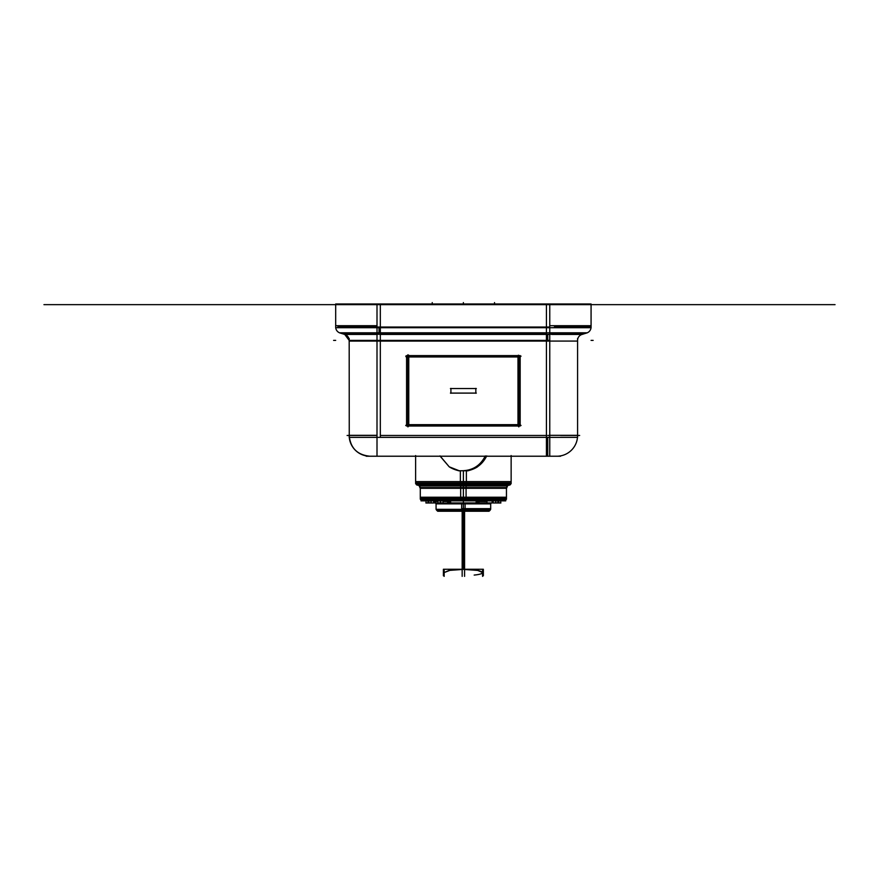 <?xml version="1.0" encoding="UTF-8"?>
<svg xmlns="http://www.w3.org/2000/svg" width="879" height="879" viewBox="0 0 879 879"><rect width="100%" height="100%" fill="white"/><g stroke="black" fill="none" stroke-linecap="round" stroke-linejoin="round"><path stroke-width="1.32" d="M449.048 500.865L449.048 502.986L478.945 502.986L478.945 500.865L478.945 502.942L478.945 500.865L478.945 502.942L478.945 500.865L486.955 500.865L486.966 502.986L492.152 502.986L492.152 500.865L492.152 502.942M477.704 500.865L477.704 502.986M449.576 502.942L449.576 500.865M477.187 500.865L477.187 502.942M449.048 502.986L447.807 502.986L447.807 500.865L447.818 502.942L447.818 500.865L447.818 502.942L447.818 500.865L447.818 502.942L447.191 502.942L479.56 502.942L478.945 502.942L478.945 500.865M477.121 500.865L477.121 502.986M449.63 500.865L449.63 502.986M497.899 500.865L497.899 502.986L500.755 502.986L500.755 500.865L500.755 502.865M498.107 502.942L498.107 500.865L498.129 502.986M492.998 502.942L500.909 502.942M495.668 500.865L495.668 502.986M495.833 500.865L495.833 502.986L497.899 502.986M495.723 502.942L495.723 500.865M493.152 500.832L493.152 502.986L495.833 502.986M517.984 357.654L517.984 355.665M408.197 356.973L406.208 356.973M406.581 355.621L520.17 355.621L520.17 426.018L406.581 426.018L406.581 355.621M408.768 424.667L517.984 424.667L517.984 356.973L408.768 356.973L408.768 424.667L517.984 424.667L517.984 356.973L408.768 356.973L408.768 424.667L517.984 424.667L517.984 356.973L408.768 356.973L408.768 424.667L517.984 424.667L517.984 356.973L408.768 356.973L408.768 424.667M518.138 424.667L520.126 424.667M408.768 424.008L408.768 425.985M476.33 388.54L450.422 388.54M450.916 393.265L450.916 388.386M476.33 393.1L450.422 393.1M475.836 393.265L475.836 388.386M366.202 456.223L560.549 456.223M349.194 434.786A20.766 20.766 0 0 0 370.619 456.212M369.938 456.223C357.324 454.992 350.413 448.07 349.183 435.468C350.413 448.07 357.324 454.992 369.938 456.223M349.183 338.492L349.26 437.368M577.58 338.492L577.58 437.368L549.76 437.368L549.76 456.223M546.43 437.324L546.43 435.325M549.76 435.325L577.58 435.325M579.657 435.468L560.593 435.468M549.76 334.284L549.76 341.074L577.613 341.074A6.23 6.23 0 0 1 582.634 334.284L377.003 334.284L377.003 437.368L549.76 437.368L549.76 341.074L349.139 341.074A6.23 6.23 0 0 0 344.128 334.284L344.249 334.284M380.321 437.368L380.321 341.074L380.321 435.468L546.43 435.468L546.43 341.074L546.43 456.212M546.43 340.393L380.321 340.393L380.321 334.449L546.43 334.449L546.43 340.393L380.321 340.393L380.321 334.449L380.321 340.393L546.43 340.393L546.43 334.449L546.43 340.393L546.43 334.449L380.321 334.449L546.43 334.449L380.321 334.449L380.321 340.393L546.43 340.393M518.819 425.502L407.944 425.502L407.944 356.149L518.819 356.149L518.819 425.502L407.944 425.502L407.944 356.149L518.819 356.149L518.819 425.502L407.944 425.502L407.944 356.149L518.819 356.149L518.819 425.502L407.944 425.502L407.944 356.149L518.819 356.149L518.819 425.502M377.003 456.223L377.003 437.368L349.183 437.368M349.183 435.325L377.003 435.325M380.321 435.325L380.321 437.324M377.003 435.468L347.106 435.468M377.003 334.284L344.128 334.284M349.183 340.393L377.003 340.393L349.183 340.393L344.777 334.449L349.183 340.393L377.003 340.393L349.183 340.393M377.003 334.449L344.777 334.449M581.975 334.449L551.704 334.449M549.76 340.393L377.003 340.393M549.716 340.393L549.716 334.449L547.716 334.449L547.716 340.393L549.716 340.393M377.003 334.646L377.003 332.8L549.76 332.8L549.76 334.646M546.43 332.8L546.43 327.713L546.43 334.284L546.43 332.998L546.43 334.284L546.43 332.998L380.321 332.998L380.321 435.468L546.43 435.468L546.43 332.998L380.321 332.998L380.321 334.284L380.321 303.98M377.003 332.8L339.437 332.8L345.425 334.646M343.656 334.097L377.003 334.097M581.338 334.646L587.326 332.8L549.76 332.8M549.76 334.097L583.107 334.097M586.678 332.998L549.76 332.998L586.678 332.998M591.073 327.043L554.352 327.043M586.029 333.163A6.23 6.23 0 0 0 591.04 326.373M549.76 303.98L591.073 303.98L591.073 327.713L335.679 327.713L335.679 303.98L549.76 303.98L549.76 327.713M546.43 327.658L546.43 325.702M549.76 325.702L591.073 325.702M377.003 303.98L377.003 327.713M380.321 304.65L380.321 327.043L546.43 327.043L546.43 304.65L546.43 327.043L546.43 304.65L546.43 327.043L380.321 327.043L546.43 327.043L380.321 327.043L380.321 304.65M335.679 325.702L377.003 325.702M380.321 325.702L380.321 327.658M377.036 327.043L379.036 327.043L379.036 332.998L377.036 332.998L377.036 327.043L337.756 327.043M335.701 303.98L336.25 303.98M330.57 304.65L596.182 304.65M340.733 333.163A6.23 6.23 0 0 1 335.712 326.373M377.003 332.998L340.074 332.998L377.003 332.998M377.003 333.163L377.003 326.373M549.76 333.163L549.76 326.373M547.716 456.223L547.716 437.368M547.716 435.468L549.716 435.468M549.716 437.368L549.716 456.223M577.569 434.786A20.766 20.766 0 0 1 556.143 456.212M405.724 425.513L521.038 425.513L405.724 425.502M407.757 425.502L405.757 425.502M518.83 426.886L518.819 424.843M518.401 355.193L518.401 426.447M406.153 425.084L520.599 425.084M408.35 355.193L408.35 426.447M406.153 356.566L520.599 356.566M521.038 356.138L405.724 356.138M518.995 356.149L520.994 356.149M407.922 354.753L407.922 426.886M407.944 356.797L407.944 354.797M511.138 455.553L511.138 483.637L460.376 483.637L460.376 470.759M511.138 482.956L463.376 482.956L511.138 482.956L510.446 484.615L463.376 484.615L463.376 483.637L463.376 484.615L416.305 484.615L463.376 484.615L463.376 485.296L417.954 485.296L463.376 485.296L463.376 485.977L463.376 484.615L510.446 484.615L508.831 485.296L460.519 485.296L460.629 486.01L507.117 486.01M463.376 483.582L463.376 481.604L511.138 481.604L415.624 481.604L463.376 481.604L463.376 483.582M511.04 483.637L509.908 485.01L460.453 485.01L460.387 482.296M415.723 483.637L416.844 485.01L466.299 485.01L466.375 482.296M415.624 482.956L463.376 482.956L415.624 482.956L416.305 484.615L417.954 485.296L466.233 485.296L466.331 484.582L416.283 484.582L417.954 485.296L466.233 485.296L466.123 486.01L419.635 486.01M415.624 455.553L415.624 483.637L466.375 483.637L466.375 470.759M466.233 485.296L417.997 485.296M419.613 485.977L420.294 487.636L463.376 487.636L463.376 485.977L419.613 485.977L507.15 485.977L463.376 485.977L463.376 487.636L506.458 487.636L507.15 485.977M508.831 485.296L463.376 485.296L463.376 470.759L463.376 482.956L463.376 470.759L467.628 470.748M460.53 485.296L508.798 485.296L460.53 485.296L460.42 484.582L510.479 484.582L508.798 485.296L419.613 485.977L463.376 485.977L463.376 487.636L463.376 485.977L419.613 485.977L463.376 485.977L463.376 484.582L416.305 484.615L510.446 484.615L463.376 484.615L463.376 483.637L463.376 484.615L416.305 484.615L463.376 484.615L463.376 486.01L463.376 485.296L463.376 485.977L507.15 485.977L463.376 485.977L463.376 487.636L420.316 487.636L460.673 487.636M507.688 485.582L460.596 485.582L460.662 488.295L506.557 488.295L507.688 485.582M506.458 488.295L506.458 499.206L460.673 499.206L460.673 486.955M506.458 498.536L463.376 498.536L506.458 498.536L505.777 500.184L463.376 500.184L463.376 499.206L463.376 500.184L420.975 500.184L463.376 500.184L463.376 500.865L463.376 500.184L505.777 500.184L504.128 500.865L505.81 500.162L460.717 500.162L460.816 500.865M463.376 499.096L463.376 497.239L506.458 497.239L420.294 497.239L463.376 497.239L463.376 499.096M506.359 499.206L505.238 500.59L460.75 500.59L460.684 497.866M420.393 499.206L421.513 500.59L466.002 500.59L466.079 497.866M420.294 498.536L463.376 498.536L420.294 498.536L420.975 500.184L422.634 500.865L420.953 500.162L466.046 500.162L465.936 500.865M420.294 488.295L420.294 499.206L466.079 499.206L466.079 486.955M466.156 485.582L466.09 488.295L420.195 488.295L419.074 485.582L466.156 485.582M420.997 500.865L505.755 500.865M493.053 500.865L492.152 500.865M486.955 501.579L478.945 501.557M447.807 500.865L443.071 500.865L443.071 502.865M437.885 502.865L437.885 500.865L433.776 500.865M447.807 501.579L443.071 501.557M437.885 501.557C434.578 501.557 434.578 501.557 437.885 501.557C434.578 501.557 434.578 501.557 437.885 501.557L435.413 501.579M436.072 503.865L436.072 509.326L465.09 509.326L465.09 502.986L465.101 503.865L435.973 503.865L434.852 501.151L437.885 501.151M447.807 501.151L443.071 501.151M435.391 501.557L436.072 503.206L490.691 502.986L490.779 503.865L461.662 503.865L461.662 502.986L461.662 509.326L490.68 509.326L490.68 503.865M461.662 508.655L490.68 508.655L463.376 508.655L463.376 503.865M463.376 507.458C428.15 507.458 428.15 507.458 463.376 507.458L463.376 509.128L463.376 507.458C498.602 507.458 498.602 507.458 463.376 507.458M465.09 507.985L465.013 510.897L437.368 510.897L436.16 509.326M444.17 510.49L482.582 510.49L463.376 510.49L463.376 509.326L463.376 510.49L436.83 510.49L463.376 510.49L463.376 509.326L463.376 510.49L489.922 510.49L463.376 510.49L463.376 569.262L463.376 502.986L461.662 503.206M461.673 507.985L461.75 510.897L489.394 510.897L490.592 509.326M486.955 501.151L478.945 501.151M490.68 508.655L489.922 510.49L488.087 511.248L490.328 509.963L461.684 509.963L461.827 511.248M437.676 511.248L489.076 511.248M439.335 511.16L436.423 509.963L465.068 509.963L464.925 511.248M464.584 576.36C438.346 576.36 438.346 576.36 464.584 576.36L464.584 511.248M462.167 576.36C488.405 576.36 488.405 576.36 462.167 576.36L462.167 511.248M482.582 575.745L483.351 575.745L483.351 569.262L443.401 569.262L443.401 575.745L444.17 575.745M474.177 575.075C490.932 573.405 479.418 569.021 463.376 569.394C479.418 569.021 490.932 573.405 474.177 575.075C490.932 573.405 479.418 569.021 463.376 569.394L450.279 570.229L444.17 572.548L449.037 570.427L463.376 569.394L477.726 570.427L482.582 572.548M463.552 470.748L461.783 470.748C472.539 470.606 480.384 465.661 485.329 455.904M486.219 456.223C481.242 465.661 473.451 470.496 462.837 470.759L463.914 470.759L462.837 470.759C473.451 470.496 481.242 465.661 486.219 456.223C481.242 465.661 473.451 470.496 462.837 470.759L463.914 470.759L462.837 470.759C473.451 470.496 481.242 465.661 486.219 456.223C481.242 465.661 473.451 470.496 462.837 470.759M467.562 470.759L477.55 466.815L486.735 455.904C481.802 465.661 473.957 470.606 463.2 470.748L464.079 470.759M458.53 470.759L468.221 470.759M428.864 500.865L428.864 502.986L433.611 502.986L433.611 500.832M426.007 502.865L426.007 500.865L426.007 502.986L428.864 502.986M428.644 502.942L428.644 500.865L428.622 502.986M433.765 502.942L425.854 502.942M431.095 500.865L431.095 502.986M431.029 500.865L431.029 502.942M430.919 500.865L430.919 502.986M486.955 502.942L486.955 500.865M486.955 502.986L486.955 500.832L486.955 502.986M492.251 502.942L486.856 502.942M434.611 502.942L434.611 501.041L434.611 502.986L434.611 501.041L434.611 502.986L436.061 502.986M434.501 502.942L436.061 502.942M440.643 500.865L440.643 502.986L437.885 502.986L437.885 500.832M440.478 500.865L440.478 502.942M440.313 500.865L440.313 502.986L443.071 502.986L443.071 500.832M443.181 502.942L437.775 502.942M463.376 499.206L463.376 486.955L463.376 500.184L420.975 500.184L463.376 500.184L463.376 499.206L463.376 500.184L505.777 500.184L463.376 500.184L463.376 500.865L463.376 500.162L463.376 500.865L463.376 500.184L420.975 500.184L463.376 500.184L463.376 509.326M450.608 500.865L450.608 502.986M476.143 500.865L476.143 502.986M498.756 500.865L498.756 502.986M406.164 356.973L520.181 356.973M408.768 426.029L408.768 355.204M460.376 482.956L511.117 482.956L463.376 482.956L463.376 470.759L467.529 470.759L459.223 470.759L463.376 470.759L463.376 483.637M460.673 498.536L506.447 498.536L463.376 498.536L463.376 488.295M463.376 569.262L463.376 510.49M591.073 304.65L835.05 304.65L591.073 304.65M646.098 304.65L627.035 304.65L646.098 304.65M335.679 304.65L43.95 304.65L335.679 304.65M380.321 341.074L380.321 435.468L546.43 435.468L380.321 435.468L380.321 341.074M591.073 340.393L593.149 340.393M335.679 340.393L333.602 340.393M380.321 332.998L380.321 334.284L380.321 332.998L546.43 332.998L380.321 332.998M472.902 304.65L467.98 304.65L472.902 304.65M546.43 327.713L546.43 303.98M377.003 304.65L88.592 304.65L377.003 304.65M380.321 327.713L380.321 332.8M377.003 327.043L549.76 327.043M463.376 485.01L463.376 482.296L463.376 485.01M463.376 485.296L463.376 484.582L463.376 485.296M463.376 500.59L463.376 497.866L463.376 500.59M463.376 569.394L450.279 570.229L444.17 572.548L450.279 570.229L463.376 569.394M463.376 303.98L463.376 302.574L463.376 303.98M432.237 303.98L432.237 302.574L432.237 303.98M494.525 303.98L494.525 302.574L494.525 303.98M428.007 500.865L428.007 502.986M500.755 500.832L500.755 502.986M493.152 502.865L493.152 500.865M511.138 483.582L511.138 481.604M415.624 483.582L415.624 481.604M506.458 499.096L506.458 497.239M420.294 499.096L420.294 497.239M436.072 509.128L436.072 507.458M436.072 508.655L436.83 510.49L438.665 511.248M490.68 509.128L490.68 507.458M444.17 576.36L444.17 569.262M482.582 576.36L482.582 569.262M486.592 456.223L477.539 466.815C472.21 470.331 465.321 471.221 467.529 470.759M440.016 455.904L449.213 466.815L459.223 470.759C461.442 471.221 454.542 470.331 449.213 466.815L440.159 456.223M426.007 500.832L426.007 502.986M433.611 502.865L433.611 500.865M492.152 500.832L492.152 502.986L492.152 500.832M434.611 500.832L434.611 502.986L434.611 500.832"/></g></svg>
